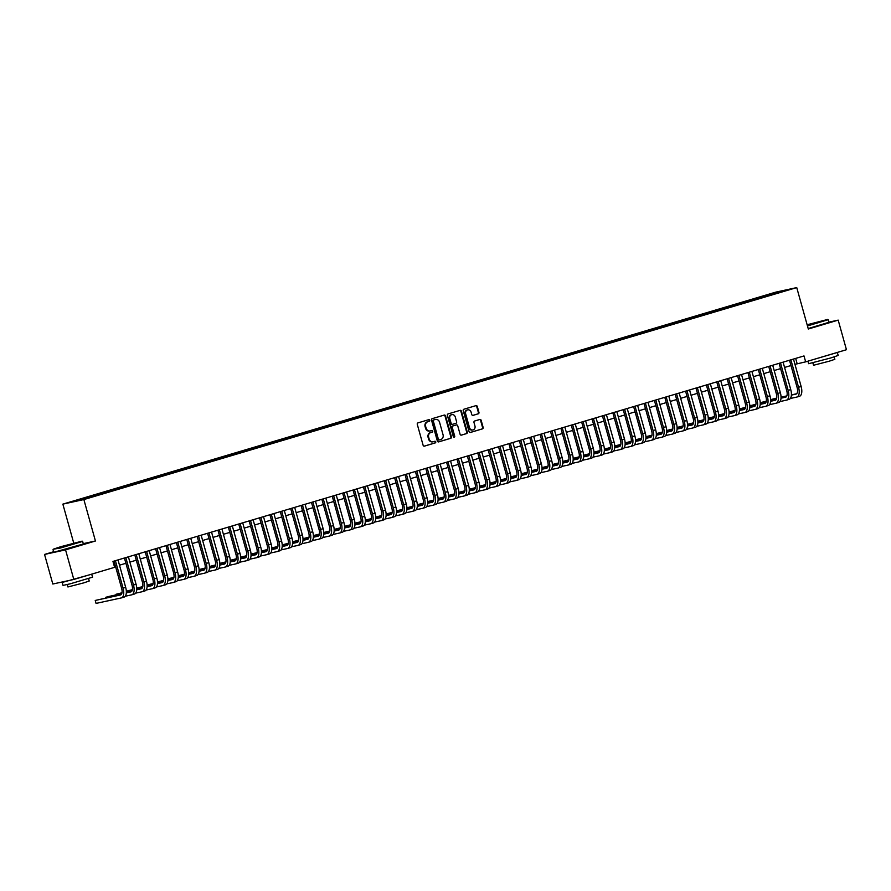 <?xml version="1.0" encoding="UTF-8"?>
<svg xmlns="http://www.w3.org/2000/svg" width="891" height="891" viewBox="0 0 891 891"><rect width="100%" height="100%" fill="white"/><g stroke="black" fill="none" stroke-linecap="round" stroke-linejoin="round"><path stroke-width="1.34" d="M429.752 420.262A0.846 0.746 77.8 0 0 428.805 419.661L417.968 422.891A1.203 1.058 77.8 0 0 417.278 424.35L423.114 445.266A1.203 1.058 77.8 0 0 424.461 446.124L435.298 442.894A0.846 0.746 77.8 0 0 434.841 441.268L433.438 441.691A3.865 3.408 77.8 0 1 429.139 438.94L428.649 437.203A3.865 3.408 77.8 0 1 430.876 432.514L432.28 432.09A0.846 0.746 77.8 0 0 431.823 430.464L430.42 430.888A3.865 3.408 77.8 0 1 426.121 428.137L425.631 426.399A3.865 3.408 77.8 0 1 427.858 421.71L429.262 421.287A0.846 0.746 77.8 0 0 429.752 420.262M429.852 431.01A3.865 3.408 77.8 0 1 425.553 428.259L425.063 426.522A3.865 3.408 77.8 0 1 427.29 421.833L428.694 421.41A0.846 0.746 77.8 0 0 428.482 419.761M424.172 446.157L434.73 443.016A0.846 0.746 77.8 0 0 434.518 441.368M432.87 441.813A3.865 3.408 77.8 0 1 428.571 439.063L428.081 437.325A3.865 3.408 77.8 0 1 430.308 432.636L431.712 432.213A0.846 0.746 77.8 0 0 431.5 430.565M768.844 294.308L774.457 292.861L768.844 294.308M478.244 413.836A1.203 1.058 77.8 0 0 478.946 412.366L477.309 406.496A1.203 1.058 77.8 0 0 475.961 405.639L463.921 409.225A1.203 1.058 77.8 0 0 463.231 410.684L469.067 431.6A1.203 1.058 77.8 0 0 470.415 432.458L482.443 428.872A1.203 1.058 77.8 0 0 483.145 427.413L481.162 420.329A1.203 1.058 77.8 0 0 479.826 419.472L474.669 420.998A1.203 1.058 77.8 0 0 473.979 422.468L474.959 425.976A3.23 2.84 77.8 0 1 469.501 427.602L465.659 413.836A3.23 2.84 77.8 0 1 471.116 412.21L471.751 414.504A1.203 1.058 77.8 0 0 473.099 415.362L477.676 413.959A1.203 1.058 77.8 0 0 478.378 412.488L476.741 406.63A1.203 1.058 77.8 0 0 475.671 405.728M808.315 329.013L838.186 320.125L846.45 349.718L805.664 361.846L804.005 355.932L112.957 561.419L114.605 567.333L73.819 579.462L65.555 549.87L95.437 540.993L83.865 499.561L796.743 287.593L808.315 329.013M445.578 415.93A1.203 1.058 77.8 0 0 444.241 415.072L432.202 418.659A1.203 1.058 77.8 0 0 431.511 420.118L437.347 441.034A1.203 1.058 77.8 0 0 438.684 441.891L450.723 438.305A1.203 1.058 77.8 0 0 451.425 436.846L445.578 415.93L445.01 416.052A1.203 1.058 77.8 0 0 443.952 415.161M448.062 413.936L460.101 410.361A1.203 1.058 77.8 0 1 461.449 411.219L467.285 432.124A1.203 1.058 77.8 0 1 466.583 433.594L461.438 435.12A1.203 1.058 77.8 0 1 460.09 434.262L457.718 425.787A1.203 1.058 77.8 0 0 456.381 424.929L452.962 425.943A1.203 1.058 77.8 0 0 452.26 427.413L454.733 436.234A0.846 0.746 77.8 0 1 453.307 436.668L447.371 415.406A1.203 1.058 77.8 0 1 448.062 413.936M75.022 500.909L69.598 502.312L75.022 500.909M83.865 499.561L62.86 504.128L775.738 292.148L796.743 287.593M762.707 297.527L762.362 296.302L80.658 499.016L84.634 498.147L85.102 498.704M762.362 296.302L786.397 290.165L778.946 292.705L97.242 495.407L81.838 499.673L73.207 501.544L84.634 498.147M53.616 551.741L44.55 554.436L65.555 549.87M44.55 554.436L52.814 584.017L73.819 579.462M838.186 320.125L828.931 322.141M73.73 543.065L62.86 504.128M794.961 364.341L805.664 361.846M114.427 566.698L115.507 566.386M119.494 565.195L125.898 563.29M129.886 562.11L136.29 560.205M140.277 559.013L146.681 557.109M150.668 555.928L157.072 554.024M161.059 552.832L167.463 550.928M171.451 549.747L177.855 547.842M181.842 546.651L188.246 544.746M192.233 543.566L198.637 541.661M202.625 540.481L209.029 538.576M213.016 537.384L219.42 535.48M223.407 534.299L229.811 532.395M233.798 531.203L240.202 529.299M244.19 528.118L250.594 526.213M254.581 525.022L260.985 523.117M264.972 521.937L271.376 520.032M275.364 518.84L281.768 516.947M285.755 515.755L292.159 513.851M296.157 512.67L302.561 510.766M306.549 509.574L312.953 507.67M316.94 506.489L323.344 504.584M327.331 503.393L333.735 501.488M337.722 500.308L344.126 498.403M348.114 497.211L354.518 495.307M358.505 494.126L364.909 492.222M368.896 491.03L375.3 489.137M379.288 487.945L385.692 486.041M389.679 484.86L396.083 482.955M400.07 481.764L406.474 479.859M410.461 478.679L416.865 476.774M420.853 475.582L427.257 473.678M431.244 472.497L437.648 470.593M441.635 469.401L448.039 467.497M452.027 466.316L458.431 464.411M462.418 463.22L468.822 461.326M472.809 460.135L479.213 458.23M483.2 457.05L489.605 455.145M493.592 453.953L499.996 452.049M503.994 450.868L510.387 448.964M514.385 447.772L520.79 445.868M524.777 444.687L531.181 442.782M535.168 441.591L541.572 439.686M545.559 438.506L551.963 436.601M555.951 435.409L562.355 433.516M566.342 432.324L572.746 430.42M576.733 429.239L583.137 427.335M587.124 426.143L593.529 424.239M597.516 423.058L603.92 421.153M607.907 419.962L614.311 418.057M618.298 416.877L624.702 414.972M628.69 413.78L635.094 411.876M639.081 410.695L645.485 408.791M649.472 407.61L655.876 405.706M659.863 404.514L666.268 402.609M670.255 401.429L676.659 399.524M680.646 398.333L687.05 396.428M691.037 395.248L697.441 393.343M701.429 392.151L707.833 390.247M711.82 389.066L718.224 387.162M722.222 385.97L728.626 384.066M732.614 382.885L739.018 380.98M743.005 379.8L749.409 377.895M753.396 376.704L759.8 374.799M763.787 373.619L770.192 371.714M774.179 370.522L780.583 368.618M784.57 367.437L790.974 365.533M795.674 358.405L797.144 363.695M767.028 296.246L766.338 295.444M777.776 292.048L777.698 292.76M95.437 540.993L83.264 543.633M438.405 441.925L450.155 438.439A1.203 1.058 77.8 0 0 450.857 436.969L445.01 416.052M433.772 419.951A0.846 0.746 77.8 0 0 433.293 420.975L438.417 439.33A0.846 0.746 77.8 0 0 439.352 439.931L440.833 439.486A3.865 3.408 77.8 0 0 443.061 434.797L439.564 422.256A3.865 3.408 77.8 0 0 435.254 419.505L433.215 420.073A0.846 0.746 77.8 0 0 432.725 421.098L433.293 420.975M439.263 439.954L438.784 440.054A0.846 0.746 77.8 0 0 438.784 440.054A0.846 0.746 77.8 0 1 437.849 439.452L432.725 421.098M435.131 419.538A3.865 3.408 77.8 0 0 434.685 419.628L435.254 419.505M433.215 420.073L434.685 419.628M461.148 435.164L466.015 433.717A1.203 1.058 77.8 0 0 466.717 432.246L460.881 411.341A1.203 1.058 77.8 0 0 459.812 410.439M455.947 425.018A1.203 1.058 77.8 0 0 455.813 425.052L452.394 426.065A1.203 1.058 77.8 0 0 451.704 427.535L454.165 436.356L454.733 436.234M453.898 437.269A0.846 0.746 77.8 0 0 454.165 436.356M455.268 416.988A3.23 2.84 77.8 0 0 449.81 418.614L451.158 423.459A1.203 1.058 77.8 0 0 452.505 424.316L455.925 423.303A1.203 1.058 77.8 0 0 456.615 421.833L455.268 416.988M451.57 414.716A3.23 2.84 77.8 0 0 449.242 418.737L449.81 418.614M452.372 424.35L451.937 424.439A1.203 1.058 77.8 0 1 450.59 423.581L449.242 418.737M472.809 415.406L477.676 413.959M467.419 409.949A3.23 2.84 77.8 0 0 465.091 413.959L465.659 413.836M472.62 429.985A3.23 2.84 77.8 0 1 468.933 427.725L465.091 413.959M470.125 432.491L481.875 429.005A1.203 1.058 77.8 0 0 482.577 427.535L480.594 420.452A1.203 1.058 77.8 0 0 479.536 419.55M121.143 594.62L95.237 600.456L96.061 603.407L121.299 597.928A9.222 4.344 -106.6 0 0 121.454 597.894A9.222 4.344 -106.6 0 0 123.081 588.127L115.418 560.684M121.599 597.839L123.894 597.159A9.222 4.344 -106.6 0 0 124.049 597.126A9.222 4.344 -106.6 0 0 125.676 587.358L118.013 559.904M114.026 561.096L121.666 588.439A6.148 2.896 73.4 0 1 120.575 594.943A6.148 2.896 73.4 0 1 120.474 594.976L95.237 600.456M60.811 546.684L53.293 549.19L60.22 547.687L82.172 541.127L60.811 546.684M53.037 549.669L53.761 552.264L83.364 544L82.64 541.405L60.343 548.054L53.293 549.19M64.275 545.927L74.955 543.165L64.275 545.927M71.971 544.189L63.606 546.528M91.65 574.16L92.619 577.145L70.322 583.794L63.016 585.409L62.192 582.447L64.92 581.389M91.795 574.183L62.192 582.447M88.565 578.615L89.234 581.021L83.687 582.892L67.916 586.969L67.248 584.574M84.868 576.176L74.142 579.362M73.597 579.506L68.93 580.52M807.357 325.583L827.784 319.423L807.123 324.758M808.182 328.556L828.975 322.297L828.251 319.691L807.458 325.95M807.201 325.048L820.566 321.462L807.279 325.293M817.582 322.486L809.217 324.814M837.262 352.446L838.231 355.431L830.523 358.026L808.627 363.695L807.925 361.178M837.406 352.468L812.971 359.674M834.176 356.912L834.845 359.307L829.298 361.178L813.528 365.265L812.859 362.86M830.479 354.462L819.753 357.659M125.263 596.235L131.69 594.843A9.222 4.344 -106.6 0 0 131.846 594.798A9.222 4.344 -106.6 0 0 133.472 585.042L125.809 557.588M131.991 594.754L134.296 594.074A9.222 4.344 -106.6 0 0 134.441 594.03A9.222 4.344 -106.6 0 0 136.067 584.273L128.404 556.819M124.417 558L132.057 585.354A6.148 2.896 73.4 0 1 130.966 591.858A6.148 2.896 73.4 0 1 130.866 591.88L126.31 592.871M131.534 591.524L126.333 592.66M121.766 593.651L108.234 596.591L105.628 597.36L105.795 597.95M121.666 593.885L105.628 597.36M135.655 593.15L142.081 591.747A9.222 4.344 -106.6 0 0 142.237 591.713A9.222 4.344 -106.6 0 0 143.863 581.946L136.2 554.503M142.382 591.669L144.687 590.978A9.222 4.344 -106.6 0 0 144.832 590.945A9.222 4.344 -106.6 0 0 146.458 581.177L138.796 553.734M134.808 554.915L142.449 582.257A6.148 2.896 73.4 0 1 141.357 588.762A6.148 2.896 73.4 0 1 141.257 588.795L136.702 589.786M141.925 588.439L136.724 589.575M132.158 590.555L126.344 591.824M122 592.76L116.019 594.275L116.186 594.865M132.057 590.789L126.344 592.025M121.967 592.983L116.019 594.275M146.046 590.054L152.472 588.661A9.222 4.344 -106.6 0 0 152.628 588.628A9.222 4.344 -106.6 0 0 154.254 578.86L146.592 551.406M152.773 588.572L155.079 587.893A9.222 4.344 -106.6 0 0 155.223 587.848A9.222 4.344 -106.6 0 0 156.849 578.092L149.187 550.638M145.2 551.83L152.84 579.172A6.148 2.896 73.4 0 1 151.748 585.677A6.148 2.896 73.4 0 1 151.648 585.699L147.093 586.69M152.316 585.354L147.115 586.478M142.549 587.47L136.735 588.728M132.391 589.675L126.411 591.178L126.578 591.769M142.449 587.704L136.735 588.94M132.358 589.898L126.411 591.178M156.437 586.969L162.864 585.576A9.222 4.344 -106.6 0 0 163.02 585.532A9.222 4.344 -106.6 0 0 164.646 575.775L156.983 548.321M163.164 585.487L165.47 584.797A9.222 4.344 -106.6 0 0 165.615 584.763A9.222 4.344 -106.6 0 0 167.241 574.996L159.578 547.553M155.591 548.733L163.231 576.076A6.148 2.896 73.4 0 1 162.14 582.591A6.148 2.896 73.4 0 1 162.039 582.614L157.484 583.605M162.708 582.257L157.507 583.393M152.94 584.385L147.126 585.643M142.794 586.59L136.802 588.093L136.969 588.684M152.84 584.607L147.126 585.855M142.749 586.801L136.802 588.093M166.829 583.883L173.255 582.48A9.222 4.344 -106.6 0 0 173.411 582.447A9.222 4.344 -106.6 0 0 175.037 572.679L167.374 545.236M173.556 582.391L175.861 581.712A9.222 4.344 -106.6 0 0 176.006 581.667A9.222 4.344 -106.6 0 0 177.643 571.911L169.969 544.457M165.982 545.648L173.622 572.991A6.148 2.896 73.4 0 1 172.531 579.495A6.148 2.896 73.4 0 1 172.431 579.518L167.876 580.509M173.099 579.172L167.898 580.297M163.331 581.288L157.518 582.547M153.185 583.494L147.193 584.997L147.36 585.587M163.231 581.522L157.518 582.759M153.141 583.716L147.193 584.997M177.22 580.787L183.657 579.395A9.222 4.344 -106.6 0 0 183.802 579.35A9.222 4.344 -106.6 0 0 185.428 569.594L177.766 542.14M183.947 579.306L186.252 578.615A9.222 4.344 -106.6 0 0 186.397 578.582A9.222 4.344 -106.6 0 0 188.034 568.814L180.361 541.372M176.373 542.552L184.014 569.895A6.148 2.896 73.4 0 1 182.922 576.41A6.148 2.896 73.4 0 1 182.822 576.432L178.278 577.424M183.501 576.076L178.289 577.212M173.723 578.203L167.909 579.462M163.576 580.409L157.596 581.912L157.752 582.502M173.634 578.426L167.909 579.673M163.532 580.62L157.596 581.912M187.611 577.702L194.049 576.299A9.222 4.344 -106.6 0 0 194.193 576.265A9.222 4.344 -106.6 0 0 195.82 566.498L188.157 539.055M194.338 576.21L196.644 575.53A9.222 4.344 -106.6 0 0 196.788 575.486A9.222 4.344 -106.6 0 0 198.426 565.729L190.752 538.275M186.765 539.467L194.405 566.81A6.148 2.896 73.4 0 1 193.314 573.314A6.148 2.896 73.4 0 1 193.213 573.347L188.669 574.327M193.893 572.991L188.68 574.116M184.114 575.107L178.3 576.377M173.968 577.312L167.987 578.827L168.143 579.406M184.025 575.341L178.311 576.577M173.923 577.535L167.987 578.827M198.002 574.606L204.44 573.214A9.222 4.344 -106.6 0 0 204.585 573.169A9.222 4.344 -106.6 0 0 206.211 563.413L198.548 535.959M204.73 573.125L207.035 572.434A9.222 4.344 -106.6 0 0 207.18 572.401A9.222 4.344 -106.6 0 0 208.817 562.633L201.154 535.19M197.156 536.371L204.796 563.713A6.148 2.896 73.4 0 1 203.705 570.229A6.148 2.896 73.4 0 1 203.605 570.251L199.061 571.242M204.284 569.895L199.072 571.031M194.505 572.022L188.703 573.281M184.359 574.227L178.378 575.731L178.534 576.321M194.416 572.245L188.703 573.492M184.314 574.439L178.378 575.731M208.394 571.521L214.831 570.117A9.222 4.344 -106.6 0 0 214.976 570.084A9.222 4.344 -106.6 0 0 216.602 560.316L208.94 532.874M215.121 570.028L217.426 569.349A9.222 4.344 -106.6 0 0 217.571 569.316A9.222 4.344 -106.6 0 0 219.208 559.548L211.546 532.094M207.558 533.286L215.188 560.628A6.148 2.896 73.4 0 1 214.096 567.133A6.148 2.896 73.4 0 1 213.996 567.166L209.452 568.146M214.675 566.81L209.463 567.935M204.897 568.926L199.094 570.195M194.75 571.131L188.769 572.646L188.925 573.236M204.807 569.16L199.094 570.396M194.706 571.354L188.769 572.646M218.785 568.425L225.223 567.032A9.222 4.344 -106.6 0 0 225.367 566.988A9.222 4.344 -106.6 0 0 226.993 557.231L219.331 529.777M225.512 566.943L227.818 566.264A9.222 4.344 -106.6 0 0 227.962 566.219A9.222 4.344 -106.6 0 0 229.6 556.463L221.937 529.009M217.95 530.19L225.579 557.543A6.148 2.896 73.4 0 1 224.487 564.048A6.148 2.896 73.4 0 1 224.398 564.07L219.843 565.061M225.067 563.713L219.854 564.849M215.299 565.841L209.485 567.099M205.142 568.046L199.161 569.549L199.328 570.14M215.199 566.075L209.485 567.311M205.097 568.258L199.161 569.549M229.176 565.34L235.614 563.936A9.222 4.344 -106.6 0 0 235.759 563.903A9.222 4.344 -106.6 0 0 237.396 554.135L229.722 526.692M235.903 563.858L238.209 563.168A9.222 4.344 -106.6 0 0 238.354 563.134A9.222 4.344 -106.6 0 0 239.991 553.367L232.328 525.924M228.341 527.104L235.97 554.447A6.148 2.896 73.4 0 1 234.89 560.951A6.148 2.896 73.4 0 1 234.79 560.985L230.234 561.976M235.458 560.628L230.246 561.764M225.69 562.744L219.877 564.014M215.533 564.95L209.552 566.464L209.719 567.055M225.59 562.978L219.877 564.215M215.488 565.172L209.552 566.464M239.568 562.243L246.005 560.851A9.222 4.344 -106.6 0 0 246.15 560.818A9.222 4.344 -106.6 0 0 247.787 551.05L240.113 523.596M246.295 560.762L248.6 560.083A9.222 4.344 -106.6 0 0 248.756 560.038A9.222 4.344 -106.6 0 0 250.382 550.282L242.72 522.828M238.732 524.019L246.361 551.362A6.148 2.896 73.4 0 1 245.281 557.866A6.148 2.896 73.4 0 1 245.181 557.889L240.626 558.88M245.849 557.543L240.637 558.668M236.082 559.659L230.268 560.918M225.924 561.865L219.943 563.368L220.11 563.958M235.981 559.893L230.268 561.13M225.88 562.087L219.943 563.368M249.959 559.158L256.396 557.766A9.222 4.344 -106.6 0 0 256.541 557.721A9.222 4.344 -106.6 0 0 258.178 547.965L250.516 520.511M256.686 557.677L258.991 556.986A9.222 4.344 -106.6 0 0 259.147 556.953A9.222 4.344 -106.6 0 0 260.773 547.185L253.111 519.743M249.124 520.923L256.753 548.266A6.148 2.896 73.4 0 1 255.672 554.781A6.148 2.896 73.4 0 1 255.572 554.803L251.017 555.795M256.24 554.447L251.028 555.583M246.473 556.574L240.659 557.833M236.315 558.78L230.335 560.283L230.502 560.873M246.373 556.797L240.659 558.044M236.271 558.991L230.335 560.283M260.35 556.073L266.788 554.67A9.222 4.344 -106.6 0 0 266.932 554.636A9.222 4.344 -106.6 0 0 268.57 544.869L260.907 517.426M267.077 554.581L269.383 553.901A9.222 4.344 -106.6 0 0 269.539 553.857A9.222 4.344 -106.6 0 0 271.165 544.1L263.502 516.646M259.515 517.838L267.144 545.181A6.148 2.896 73.4 0 1 266.064 551.685A6.148 2.896 73.4 0 1 265.964 551.707L261.408 552.698M266.632 551.362L261.419 552.487M256.864 553.478L251.05 554.737M246.707 555.683L240.726 557.187L240.893 557.777M256.764 553.712L251.05 554.948M246.662 555.906L240.726 557.187M270.741 552.977L277.179 551.585A9.222 4.344 -106.6 0 0 277.324 551.54A9.222 4.344 -106.6 0 0 278.961 541.784L271.298 514.33M277.48 551.496L279.774 550.805A9.222 4.344 -106.6 0 0 279.93 550.772A9.222 4.344 -106.6 0 0 281.556 541.004L273.893 513.561M269.906 514.742L277.535 542.084A6.148 2.896 73.4 0 1 276.455 548.6A6.148 2.896 73.4 0 1 276.355 548.622L271.8 549.613M277.023 548.266L271.811 549.402M267.255 550.393L261.442 551.652M257.098 552.598L251.117 554.102L251.284 554.692M267.155 550.616L261.442 551.863M257.054 552.81L251.117 554.102M281.133 549.892L287.57 548.488A9.222 4.344 -106.6 0 0 287.715 548.455A9.222 4.344 -106.6 0 0 289.352 538.687L281.69 511.245M287.871 548.399L290.165 547.72A9.222 4.344 -106.6 0 0 290.321 547.675A9.222 4.344 -106.6 0 0 291.947 537.919L284.285 510.465M280.297 511.657L287.927 538.999A6.148 2.896 73.4 0 1 286.846 545.504A6.148 2.896 73.4 0 1 286.746 545.537L282.191 546.517M287.414 545.181L282.202 546.306M277.647 547.297L271.833 548.566M267.489 549.502L261.509 551.017L261.676 551.596M277.546 547.531L271.833 548.767M267.445 549.725L261.509 551.017M291.524 546.796L297.962 545.403A9.222 4.344 -106.6 0 0 298.106 545.359A9.222 4.344 -106.6 0 0 299.744 535.602L292.081 508.148M298.262 545.314L300.557 544.624A9.222 4.344 -106.6 0 0 300.712 544.59A9.222 4.344 -106.6 0 0 302.339 534.823L294.676 507.38M290.689 508.561L298.318 535.903A6.148 2.896 73.4 0 1 297.238 542.419A6.148 2.896 73.4 0 1 297.137 542.441L292.582 543.432M297.806 542.084L292.593 543.22M288.038 544.212L282.224 545.47M277.881 546.417L271.9 547.92L272.067 548.511M287.938 544.434L282.224 545.682M277.836 546.629L271.9 547.92M301.926 543.71L308.353 542.307A9.222 4.344 -106.6 0 0 308.509 542.274A9.222 4.344 -106.6 0 0 310.135 532.506L302.472 505.063M308.654 542.218L310.948 541.539A9.222 4.344 -106.6 0 0 311.104 541.505A9.222 4.344 -106.6 0 0 312.73 531.738L305.067 504.284M301.08 505.475L308.709 532.818A6.148 2.896 73.4 0 1 307.629 539.322A6.148 2.896 73.4 0 1 307.529 539.356L302.973 540.336M308.197 538.999L302.985 540.124M298.429 541.115L292.616 542.385M288.272 543.321L282.291 544.835L282.458 545.426M298.329 541.349L292.616 542.586M288.227 543.543L282.291 544.835M312.318 540.614L318.744 539.222A9.222 4.344 -106.6 0 0 318.9 539.178A9.222 4.344 -106.6 0 0 320.526 529.421L312.864 501.967M319.045 539.133L321.339 538.454A9.222 4.344 -106.6 0 0 321.495 538.409A9.222 4.344 -106.6 0 0 323.121 528.653L315.459 501.199M311.471 502.379L319.112 529.733A6.148 2.896 73.4 0 1 318.02 536.237A6.148 2.896 73.4 0 1 317.92 536.259L313.365 537.251M318.588 535.903L313.376 537.039M308.821 538.03L303.007 539.289M298.663 540.236L292.682 541.739L292.849 542.329M308.72 538.264L303.007 539.5M298.619 540.447L292.682 541.739M322.709 537.529L329.135 536.126A9.222 4.344 -106.6 0 0 329.291 536.092A9.222 4.344 -106.6 0 0 330.917 526.325L323.255 498.882M329.436 536.048L331.73 535.357A9.222 4.344 -106.6 0 0 331.886 535.324A9.222 4.344 -106.6 0 0 333.512 525.556L325.85 498.114M321.863 499.294L329.503 526.637A6.148 2.896 73.4 0 1 328.411 533.152A6.148 2.896 73.4 0 1 328.311 533.174L323.756 534.166M328.979 532.818L323.767 533.954M319.212 534.934L313.398 536.204M309.054 537.139L303.074 538.654L303.241 539.244M319.112 535.168L313.398 536.404M309.021 537.362L303.074 538.654M333.1 534.433L339.527 533.041A9.222 4.344 -106.6 0 0 339.683 533.007A9.222 4.344 -106.6 0 0 341.309 523.24L333.646 495.786M339.827 532.952L342.133 532.272A9.222 4.344 -106.6 0 0 342.278 532.228A9.222 4.344 -106.6 0 0 343.904 522.471L336.241 495.017M332.254 496.209L339.894 523.552A6.148 2.896 73.4 0 1 338.803 530.056A6.148 2.896 73.4 0 1 338.703 530.078L334.147 531.069M339.371 529.733L334.17 530.858M329.603 531.849L323.789 533.108M319.446 534.054L313.465 535.558L313.632 536.148M329.503 532.083L323.789 533.319M319.412 534.277L313.465 535.558M343.492 531.348L349.918 529.956A9.222 4.344 -106.6 0 0 350.074 529.911A9.222 4.344 -106.6 0 0 351.7 520.155L344.037 492.701M350.219 529.867L352.524 529.176A9.222 4.344 -106.6 0 0 352.669 529.143A9.222 4.344 -106.6 0 0 354.295 519.375L346.632 491.932M342.645 493.113L350.286 520.455A6.148 2.896 73.4 0 1 349.194 526.971A6.148 2.896 73.4 0 1 349.094 526.993L344.539 527.984M349.762 526.637L344.561 527.773M339.994 528.764L334.181 530.022M329.837 530.969L323.856 532.473L324.023 533.063M339.894 528.987L334.181 530.234M329.804 531.181L323.856 532.473M353.883 528.263L360.309 526.859A9.222 4.344 -106.6 0 0 360.465 526.826A9.222 4.344 -106.6 0 0 362.091 517.058L354.429 489.616M360.61 526.77L362.915 526.091A9.222 4.344 -106.6 0 0 363.06 526.046A9.222 4.344 -106.6 0 0 364.686 516.29L357.024 488.836M353.036 490.028L360.677 517.37A6.148 2.896 73.4 0 1 359.585 523.875A6.148 2.896 73.4 0 1 359.485 523.897L354.93 524.888M360.153 523.552L354.952 524.676M350.386 525.668L344.572 526.926M340.228 527.873L334.248 529.377L334.415 529.967M350.286 525.902L344.572 527.138M340.195 528.096L334.248 529.377M364.274 525.167L370.701 523.774A9.222 4.344 -106.6 0 0 370.856 523.73A9.222 4.344 -106.6 0 0 372.483 513.973L364.82 486.519M371.001 523.685L373.307 522.995A9.222 4.344 -106.6 0 0 373.452 522.961A9.222 4.344 -106.6 0 0 375.078 513.194L367.415 485.751M363.428 486.931L371.068 514.274A6.148 2.896 73.4 0 1 369.977 520.79A6.148 2.896 73.4 0 1 369.876 520.812L365.321 521.803M370.545 520.455L365.343 521.591M360.777 522.583L354.963 523.841M350.631 524.788L344.639 526.291L344.806 526.882M360.677 522.805L354.963 524.053M350.586 524.999L344.639 526.291M374.666 522.081L381.092 520.678A9.222 4.344 -106.6 0 0 381.248 520.645A9.222 4.344 -106.6 0 0 382.874 510.877L375.211 483.434M381.393 520.589L383.698 519.91A9.222 4.344 -106.6 0 0 383.843 519.865A9.222 4.344 -106.6 0 0 385.469 510.109L377.806 482.655M373.819 483.846L381.459 511.189A6.148 2.896 73.4 0 1 380.368 517.693A6.148 2.896 73.4 0 1 380.268 517.727L375.712 518.707M380.936 517.37L375.735 518.495M371.168 519.486L365.355 520.756M361.022 521.692L355.03 523.206L355.197 523.785M371.068 519.72L365.355 520.957M360.978 521.914L355.03 523.206M385.057 518.985L391.483 517.593A9.222 4.344 -106.6 0 0 391.639 517.548A9.222 4.344 -106.6 0 0 393.265 507.792L385.603 480.338M391.784 517.504L394.089 516.813A9.222 4.344 -106.6 0 0 394.234 516.78A9.222 4.344 -106.6 0 0 395.871 507.012L388.198 479.57M384.21 480.75L391.851 508.093A6.148 2.896 73.4 0 1 390.759 514.608A6.148 2.896 73.4 0 1 390.659 514.63L386.115 515.622M391.338 514.274L386.126 515.41M381.56 516.401L375.746 517.66M371.413 518.607L365.433 520.11L365.588 520.7M381.471 516.624L375.746 517.871M371.369 518.818L365.433 520.11M395.448 515.9L401.886 514.497A9.222 4.344 -106.6 0 0 402.03 514.463A9.222 4.344 -106.6 0 0 403.656 504.696L395.994 477.253M402.175 514.408L404.481 513.728A9.222 4.344 -106.6 0 0 404.625 513.695A9.222 4.344 -106.6 0 0 406.263 503.927L398.589 476.473M394.602 477.665L402.242 505.008A6.148 2.896 73.4 0 1 401.15 511.512A6.148 2.896 73.4 0 1 401.05 511.545L396.506 512.525M401.73 511.189L396.517 512.314M391.951 513.305L386.137 514.575M381.805 515.51L375.824 517.025L375.98 517.615M391.862 513.539L386.148 514.775M381.76 515.733L375.824 517.025M405.839 512.804L412.277 511.412A9.222 4.344 -106.6 0 0 412.422 511.367A9.222 4.344 -106.6 0 0 414.048 501.611L406.385 474.157M412.566 511.323L414.872 510.643A9.222 4.344 -106.6 0 0 415.017 510.599A9.222 4.344 -106.6 0 0 416.654 500.842L408.991 473.388M404.993 474.569L412.633 501.923A6.148 2.896 73.4 0 1 411.542 508.427A6.148 2.896 73.4 0 1 411.442 508.449L406.897 509.44M412.121 508.093L406.909 509.229M402.342 510.22L396.54 511.479M392.196 512.425L386.215 513.929L386.371 514.519M402.253 510.454L396.54 511.69M392.151 512.637L386.215 513.929M416.231 509.719L422.668 508.315A9.222 4.344 -106.6 0 0 422.813 508.282A9.222 4.344 -106.6 0 0 424.439 498.515L416.776 471.072M422.958 508.238L425.263 507.547A9.222 4.344 -106.6 0 0 425.408 507.514A9.222 4.344 -106.6 0 0 427.045 497.746L419.383 470.303M415.395 471.484L423.025 498.826A6.148 2.896 73.4 0 1 421.933 505.342A6.148 2.896 73.4 0 1 421.833 505.364L417.289 506.355M422.512 505.008L417.3 506.144M412.733 507.124L406.931 508.393M402.587 509.329L396.606 510.844L396.762 511.434M412.644 507.358L406.931 508.605M402.543 509.552L396.606 510.844M426.622 506.623L433.059 505.23A9.222 4.344 -106.6 0 0 433.204 505.197A9.222 4.344 -106.6 0 0 434.83 495.429L427.168 467.987M433.349 505.141L435.654 504.462A9.222 4.344 -106.6 0 0 435.799 504.417A9.222 4.344 -106.6 0 0 437.436 494.661L429.774 467.207M425.787 468.399L433.416 495.741A6.148 2.896 73.4 0 1 432.324 502.246A6.148 2.896 73.4 0 1 432.235 502.268L427.68 503.259M432.903 501.923L427.691 503.047M423.125 504.039L417.322 505.297M412.978 506.244L406.998 507.747L407.165 508.338M423.036 504.273L417.322 505.509M412.934 506.467L406.998 507.747M437.013 503.538L443.451 502.145A9.222 4.344 -106.6 0 0 443.595 502.101A9.222 4.344 -106.6 0 0 445.233 492.344L437.559 464.89M443.74 502.056L446.046 501.366A9.222 4.344 -106.6 0 0 446.191 501.332A9.222 4.344 -106.6 0 0 447.828 491.565L440.165 464.122M436.178 465.302L443.807 492.645A6.148 2.896 73.4 0 1 442.727 499.16A6.148 2.896 73.4 0 1 442.627 499.183L438.071 500.174M443.295 498.826L438.082 499.962M433.527 500.954L427.713 502.212M423.37 503.159L417.389 504.662L417.556 505.253M433.427 501.176L427.713 502.424M423.325 503.37L417.389 504.662M447.405 500.452L453.842 499.049A9.222 4.344 -106.6 0 0 453.987 499.016A9.222 4.344 -106.6 0 0 455.624 489.248L447.95 461.805M454.132 498.96L456.437 498.281A9.222 4.344 -106.6 0 0 456.582 498.236A9.222 4.344 -106.6 0 0 458.219 488.48L450.556 461.026M446.569 462.217L454.198 489.56A6.148 2.896 73.4 0 1 453.118 496.064A6.148 2.896 73.4 0 1 453.018 496.087L448.463 497.078M453.686 495.741L448.474 496.866M443.918 497.857L438.105 499.116M433.761 500.063L427.78 501.566L427.947 502.156M443.818 498.091L438.105 499.328M433.717 500.285L427.78 501.566M457.796 497.356L464.233 495.964A9.222 4.344 -106.6 0 0 464.378 495.919A9.222 4.344 -106.6 0 0 466.015 486.163L458.353 458.709M464.523 495.875L466.828 495.184A9.222 4.344 -106.6 0 0 466.984 495.151A9.222 4.344 -106.6 0 0 468.61 485.383L460.948 457.941M456.96 459.121L464.59 486.464A6.148 2.896 73.4 0 1 463.509 492.979A6.148 2.896 73.4 0 1 463.409 493.001L458.854 493.993M464.077 492.645L458.865 493.781M454.31 494.772L448.496 496.031M444.152 496.978L438.172 498.481L438.339 499.071M454.21 494.995L448.496 496.242M444.108 497.189L438.172 498.481M468.187 494.271L474.625 492.868A9.222 4.344 -106.6 0 0 474.769 492.834A9.222 4.344 -106.6 0 0 476.407 483.067L468.744 455.624M474.914 492.779L477.22 492.099A9.222 4.344 -106.6 0 0 477.376 492.055A9.222 4.344 -106.6 0 0 479.002 482.298L471.339 454.844M467.352 456.036L474.981 483.379A6.148 2.896 73.4 0 1 473.901 489.883A6.148 2.896 73.4 0 1 473.8 489.916L469.245 490.896M474.469 489.56L469.256 490.685M464.701 491.676L458.887 492.946M454.544 493.881L448.563 495.396L448.73 495.975M464.601 491.91L458.887 493.146M454.499 494.104L448.563 495.396M478.578 491.175L485.016 489.783A9.222 4.344 -106.6 0 0 485.161 489.738A9.222 4.344 -106.6 0 0 486.798 479.982L479.135 452.528M485.317 489.694L487.611 489.003A9.222 4.344 -106.6 0 0 487.767 488.97A9.222 4.344 -106.6 0 0 489.393 479.202L481.73 451.759M477.743 452.94L485.372 480.282A6.148 2.896 73.4 0 1 484.292 486.798A6.148 2.896 73.4 0 1 484.192 486.82L479.636 487.811M484.86 486.464L479.648 487.6M475.092 488.591L469.279 489.85M464.935 490.796L458.954 492.3L459.121 492.89M474.992 488.814L469.279 490.061M464.89 491.008L458.954 492.3M488.97 488.09L495.407 486.686A9.222 4.344 -106.6 0 0 495.552 486.653A9.222 4.344 -106.6 0 0 497.189 476.885L489.527 449.443M495.708 486.597L498.002 485.918A9.222 4.344 -106.6 0 0 498.158 485.885A9.222 4.344 -106.6 0 0 499.784 476.117L492.122 448.663M488.134 449.855L495.764 477.197A6.148 2.896 73.4 0 1 494.683 483.702A6.148 2.896 73.4 0 1 494.583 483.735L490.028 484.715M495.251 483.379L490.039 484.504M485.484 485.495L479.67 486.764M475.326 487.7L469.345 489.215L469.512 489.805M485.383 485.729L479.67 486.965M475.282 487.923L469.345 489.215M499.361 484.994L505.798 483.601A9.222 4.344 -106.6 0 0 505.943 483.557A9.222 4.344 -106.6 0 0 507.58 473.8L499.918 446.346M506.099 483.512L508.393 482.833A9.222 4.344 -106.6 0 0 508.549 482.788A9.222 4.344 -106.6 0 0 510.175 473.032L502.513 445.578M498.526 446.77L506.155 474.112A6.148 2.896 73.4 0 1 505.074 480.617A6.148 2.896 73.4 0 1 504.974 480.639L500.419 481.63M505.642 480.282L500.43 481.418M495.875 482.41L490.061 483.668M485.718 484.615L479.737 486.118L479.904 486.709M495.775 482.644L490.061 483.88M485.673 484.827L479.737 486.118M509.763 481.908L516.19 480.505A9.222 4.344 -106.6 0 0 516.346 480.472A9.222 4.344 -106.6 0 0 517.972 470.704L510.309 443.261M516.49 480.427L518.785 479.737A9.222 4.344 -106.6 0 0 518.941 479.703A9.222 4.344 -106.6 0 0 520.567 469.936L512.904 442.493M508.917 443.673L516.546 471.016A6.148 2.896 73.4 0 1 515.466 477.531A6.148 2.896 73.4 0 1 515.366 477.554L510.81 478.545M516.034 477.197L510.821 478.333M506.266 479.313L500.452 480.583M496.109 481.519L490.128 483.033L490.295 483.624M506.166 479.547L500.452 480.795M496.064 481.741L490.128 483.033M520.155 478.812L526.581 477.42A9.222 4.344 -106.6 0 0 526.737 477.387A9.222 4.344 -106.6 0 0 528.363 467.619L520.7 440.176M526.882 477.331L529.176 476.652A9.222 4.344 -106.6 0 0 529.332 476.607A9.222 4.344 -106.6 0 0 530.958 466.851L523.295 439.397M519.308 440.588L526.937 467.931A6.148 2.896 73.4 0 1 525.857 474.435A6.148 2.896 73.4 0 1 525.757 474.457L521.202 475.449M526.425 474.112L521.213 475.237M516.657 476.228L510.844 477.487M506.5 478.434L500.519 479.937L500.686 480.527M516.557 476.462L510.844 477.699M506.456 478.656L500.519 479.937M530.546 475.727L536.972 474.335A9.222 4.344 -106.6 0 0 537.128 474.29A9.222 4.344 -106.6 0 0 538.754 464.534L531.092 437.08M537.273 474.246L539.567 473.555A9.222 4.344 -106.6 0 0 539.723 473.522A9.222 4.344 -106.6 0 0 541.349 463.754L533.687 436.312M529.7 437.492L537.34 464.835A6.148 2.896 73.4 0 1 536.248 471.35A6.148 2.896 73.4 0 1 536.148 471.372L531.593 472.364M536.816 471.016L531.604 472.152M527.049 473.143L521.235 474.402M516.891 475.349L510.911 476.852L511.078 477.442M526.949 473.366L521.235 474.613M516.858 475.56L510.911 476.852M540.937 472.642L547.364 471.239A9.222 4.344 -106.6 0 0 547.519 471.205A9.222 4.344 -106.6 0 0 549.146 461.438L541.483 433.995M547.664 471.15L549.97 470.47A9.222 4.344 -106.6 0 0 550.115 470.426A9.222 4.344 -106.6 0 0 551.741 460.669L544.078 433.215M540.091 434.407L547.731 461.75A6.148 2.896 73.4 0 1 546.64 468.254A6.148 2.896 73.4 0 1 546.539 468.276L541.984 469.267M547.208 467.931L542.006 469.056M537.44 470.047L531.626 471.306M527.283 472.252L521.302 473.756L521.469 474.346M537.34 470.281L531.626 471.517M527.249 472.475L521.302 473.756M551.329 469.546L557.755 468.154A9.222 4.344 -106.6 0 0 557.911 468.109A9.222 4.344 -106.6 0 0 559.537 458.353L551.874 430.899M558.056 468.065L560.361 467.374A9.222 4.344 -106.6 0 0 560.506 467.341A9.222 4.344 -106.6 0 0 562.132 457.573L554.469 430.13M550.482 431.311L558.122 458.653A6.148 2.896 73.4 0 1 557.031 465.169A6.148 2.896 73.4 0 1 556.931 465.191L552.375 466.182M557.599 464.835L552.398 465.971M547.831 466.962L542.018 468.22M537.674 469.167L531.693 470.671L531.86 471.261M547.731 467.185L542.018 468.432M537.641 469.379L531.693 470.671M561.72 466.461L568.146 465.057A9.222 4.344 -106.6 0 0 568.302 465.024A9.222 4.344 -106.6 0 0 569.928 455.256L562.266 427.814M568.447 464.968L570.752 464.289A9.222 4.344 -106.6 0 0 570.897 464.244A9.222 4.344 -106.6 0 0 572.523 454.488L564.861 427.034M560.873 428.226L568.514 455.568A6.148 2.896 73.4 0 1 567.422 462.073A6.148 2.896 73.4 0 1 567.322 462.106L562.767 463.086M567.99 461.75L562.789 462.875M558.223 463.866L552.409 465.135M548.065 466.071L542.084 467.586L542.251 468.165M558.122 464.1L552.409 465.336M548.032 466.294L542.084 467.586M572.111 463.365L578.537 461.972A9.222 4.344 -106.6 0 0 578.693 461.928A9.222 4.344 -106.6 0 0 580.319 452.171L572.657 424.717M578.838 461.883L581.144 461.193A9.222 4.344 -106.6 0 0 581.288 461.159A9.222 4.344 -106.6 0 0 582.914 451.392L575.252 423.949M571.265 425.13L578.905 452.472A6.148 2.896 73.4 0 1 577.813 458.988A6.148 2.896 73.4 0 1 577.713 459.01L573.158 460.001M578.382 458.653L573.18 459.789M568.614 460.781L562.8 462.039M558.468 462.986L552.476 464.489L552.643 465.08M568.514 461.003L562.8 462.251M558.423 463.197L552.476 464.489M582.502 460.279L588.929 458.876A9.222 4.344 -106.6 0 0 589.085 458.843A9.222 4.344 -106.6 0 0 590.711 449.075L583.048 421.632M589.229 458.787L591.535 458.108A9.222 4.344 -106.6 0 0 591.68 458.074A9.222 4.344 -106.6 0 0 593.306 448.307L585.643 420.853M581.656 422.044L589.296 449.387A6.148 2.896 73.4 0 1 588.205 455.891A6.148 2.896 73.4 0 1 588.105 455.925L583.549 456.905M588.773 455.568L583.572 456.693M579.005 457.684L573.191 458.954M568.859 459.89L562.867 461.404L563.034 461.995M578.905 457.918L573.191 459.155M568.814 460.112L562.867 461.404M592.894 457.183L599.32 455.791A9.222 4.344 -106.6 0 0 599.476 455.746A9.222 4.344 -106.6 0 0 601.102 445.99L593.439 418.536M599.621 455.702L601.926 455.023A9.222 4.344 -106.6 0 0 602.071 454.978A9.222 4.344 -106.6 0 0 603.708 445.222L596.034 417.768M592.047 418.959L599.688 446.302A6.148 2.896 73.4 0 1 598.596 452.806A6.148 2.896 73.4 0 1 598.496 452.828L593.952 453.82M599.175 452.472L593.963 453.608M589.397 454.599L583.583 455.858M579.25 456.805L573.269 458.308L573.425 458.898M589.296 454.833L583.583 456.069M579.206 457.016L573.269 458.308M603.285 454.098L609.722 452.695A9.222 4.344 -106.6 0 0 609.867 452.661A9.222 4.344 -106.6 0 0 611.493 442.894L603.831 415.451M610.012 452.617L612.317 451.926A9.222 4.344 -106.6 0 0 612.462 451.893A9.222 4.344 -106.6 0 0 614.099 442.125L606.426 414.683M602.439 415.863L610.079 443.206A6.148 2.896 73.4 0 1 608.987 449.721A6.148 2.896 73.4 0 1 608.887 449.743L604.343 450.735M609.567 449.387L604.354 450.523M599.788 451.514L593.974 452.773M589.642 453.708L583.661 455.223L583.817 455.813M599.699 451.737L593.985 452.984M589.597 453.931L583.661 455.223M613.676 451.002L620.114 449.61A9.222 4.344 -106.6 0 0 620.259 449.576A9.222 4.344 -106.6 0 0 621.885 439.809L614.222 412.366M620.403 449.521L622.709 448.841A9.222 4.344 -106.6 0 0 622.854 448.797A9.222 4.344 -106.6 0 0 624.491 439.04L616.828 411.586M612.83 412.778L620.47 440.121A6.148 2.896 73.4 0 1 619.379 446.625A6.148 2.896 73.4 0 1 619.278 446.647L614.734 447.638M619.958 446.302L614.745 447.427M610.179 448.418L604.376 449.677M600.033 450.623L594.052 452.127L594.208 452.717M610.09 448.652L604.376 449.888M599.988 450.846L594.052 452.127M624.068 447.917L630.505 446.525A9.222 4.344 -106.6 0 0 630.65 446.48A9.222 4.344 -106.6 0 0 632.276 436.724L624.613 409.27M630.795 446.436L633.1 445.745A9.222 4.344 -106.6 0 0 633.245 445.712A9.222 4.344 -106.6 0 0 634.882 435.944L627.219 408.501M623.232 409.682L630.861 437.024A6.148 2.896 73.4 0 1 629.77 443.54A6.148 2.896 73.4 0 1 629.67 443.562L625.126 444.553M630.349 443.206L625.137 444.342M620.57 445.333L614.768 446.591M610.424 447.538L604.443 449.042L604.599 449.632M620.481 445.556L614.768 446.803M610.38 447.75L604.443 449.042M634.459 444.832L640.896 443.428A9.222 4.344 -106.6 0 0 641.041 443.395A9.222 4.344 -106.6 0 0 642.667 433.627L635.005 406.185M641.186 443.339L643.491 442.66A9.222 4.344 -106.6 0 0 643.636 442.615A9.222 4.344 -106.6 0 0 645.273 432.859L637.611 405.405M633.624 406.597L641.253 433.939A6.148 2.896 73.4 0 1 640.161 440.444A6.148 2.896 73.4 0 1 640.072 440.466L635.517 441.457M640.74 440.121L635.528 441.245M630.962 442.237L625.159 443.495M620.815 444.442L614.835 445.945L614.99 446.536M630.873 442.471L625.159 443.707M620.771 444.665L614.835 445.945M644.85 441.736L651.288 440.343A9.222 4.344 -106.6 0 0 651.432 440.299A9.222 4.344 -106.6 0 0 653.07 430.542L645.396 403.088M651.577 440.254L653.883 439.564A9.222 4.344 -106.6 0 0 654.027 439.53A9.222 4.344 -106.6 0 0 655.665 429.763L648.002 402.32M644.015 403.5L651.644 430.843A6.148 2.896 73.4 0 1 650.564 437.358A6.148 2.896 73.4 0 1 650.463 437.381L645.908 438.372M651.132 437.024L645.919 438.16M641.364 439.152L635.55 440.41M631.207 441.357L625.226 442.86L625.393 443.451M641.264 439.374L635.55 440.622M631.162 441.568L625.226 442.86M655.241 438.65L661.679 437.247A9.222 4.344 -106.6 0 0 661.824 437.214A9.222 4.344 -106.6 0 0 663.461 427.446L655.787 400.003M661.968 437.158L664.274 436.479A9.222 4.344 -106.6 0 0 664.419 436.434A9.222 4.344 -106.6 0 0 666.056 426.678L658.393 399.224M654.406 400.415L662.035 427.758A6.148 2.896 73.4 0 1 660.955 434.262A6.148 2.896 73.4 0 1 660.855 434.296L656.299 435.276M661.523 433.939L656.311 435.064M651.755 436.055L645.942 437.325M641.598 438.261L635.617 439.775L635.784 440.354M651.655 436.289L645.942 437.526M641.553 438.483L635.617 439.775M665.633 435.554L672.07 434.162A9.222 4.344 -106.6 0 0 672.215 434.117A9.222 4.344 -106.6 0 0 673.852 424.361L666.19 396.907M672.36 434.073L674.665 433.382A9.222 4.344 -106.6 0 0 674.821 433.349A9.222 4.344 -106.6 0 0 676.447 423.581L668.785 396.139M664.797 397.319L672.427 424.662A6.148 2.896 73.4 0 1 671.346 431.177A6.148 2.896 73.4 0 1 671.246 431.199L666.691 432.191M671.914 430.843L666.702 431.979M662.147 432.97L656.333 434.229M651.989 435.176L646.008 436.679L646.175 437.269M662.046 433.193L656.333 434.44M651.945 435.387L646.008 436.679M676.024 432.469L682.461 431.066A9.222 4.344 -106.6 0 0 682.606 431.032A9.222 4.344 -106.6 0 0 684.243 421.265L676.581 393.822M682.751 430.977L685.056 430.297A9.222 4.344 -106.6 0 0 685.212 430.264A9.222 4.344 -106.6 0 0 686.838 420.496L679.176 393.042M675.189 394.234L682.818 421.577A6.148 2.896 73.4 0 1 681.738 428.081A6.148 2.896 73.4 0 1 681.637 428.114L677.082 429.094M682.306 427.758L677.093 428.883M672.538 429.874L666.724 431.144M662.381 432.079L656.4 433.594L656.567 434.184M672.438 430.108L666.724 431.344M662.336 432.302L656.4 433.594M686.415 429.373L692.853 427.981A9.222 4.344 -106.6 0 0 692.998 427.936A9.222 4.344 -106.6 0 0 694.635 418.18L686.972 390.726M693.153 427.892L695.448 427.212A9.222 4.344 -106.6 0 0 695.604 427.168A9.222 4.344 -106.6 0 0 697.23 417.411L689.567 389.957M685.58 391.149L693.209 418.492A6.148 2.896 73.4 0 1 692.129 424.996A6.148 2.896 73.4 0 1 692.029 425.018L687.473 426.009M692.697 424.662L687.484 425.798M682.929 426.789L677.115 428.048M672.772 428.994L666.791 430.498L666.958 431.088M682.829 427.023L677.115 428.259M672.727 429.206L666.791 430.498M696.807 426.288L703.244 424.884A9.222 4.344 -106.6 0 0 703.389 424.851A9.222 4.344 -106.6 0 0 705.026 415.083L697.363 387.641M703.545 424.807L705.839 424.116A9.222 4.344 -106.6 0 0 705.995 424.083A9.222 4.344 -106.6 0 0 707.621 414.315L699.958 386.872M695.971 388.053L703.6 415.395A6.148 2.896 73.4 0 1 702.52 421.911A6.148 2.896 73.4 0 1 702.42 421.933L697.865 422.924M703.088 421.577L697.876 422.713M693.321 423.704L687.507 424.962M683.163 425.898L677.182 427.413L677.349 428.003M693.22 423.927L687.507 425.174M683.119 426.121L677.182 427.413M707.198 423.192L713.635 421.799A9.222 4.344 -106.6 0 0 713.78 421.766A9.222 4.344 -106.6 0 0 715.417 411.998L707.755 384.556M713.936 421.71L716.23 421.031A9.222 4.344 -106.6 0 0 716.386 420.986A9.222 4.344 -106.6 0 0 718.012 411.23L710.35 383.776M706.363 384.968L713.992 412.31A6.148 2.896 73.4 0 1 712.911 418.815A6.148 2.896 73.4 0 1 712.811 418.837L708.256 419.828M713.479 418.492L708.267 419.616M703.712 420.608L697.898 421.866M693.554 422.813L687.574 424.316L687.741 424.907M703.612 420.842L697.898 422.078M693.51 423.036L687.574 424.316M717.6 420.106L724.027 418.714A9.222 4.344 -106.6 0 0 724.183 418.67A9.222 4.344 -106.6 0 0 725.809 408.913L718.146 381.459M724.327 418.625L726.622 417.935A9.222 4.344 -106.6 0 0 726.778 417.901A9.222 4.344 -106.6 0 0 728.404 408.134L720.741 380.691M716.754 381.871L724.383 409.214A6.148 2.896 73.4 0 1 723.303 415.729A6.148 2.896 73.4 0 1 723.202 415.752L718.647 416.743M723.871 415.395L718.658 416.531M714.103 417.523L708.289 418.781M703.946 419.728L697.965 421.231L698.132 421.822M714.003 417.745L708.289 418.993M703.901 419.939L697.965 421.231M727.992 417.021L734.418 415.618A9.222 4.344 -106.6 0 0 734.574 415.585A9.222 4.344 -106.6 0 0 736.2 405.817L728.537 378.374M734.719 415.529L737.013 414.85A9.222 4.344 -106.6 0 0 737.169 414.805A9.222 4.344 -106.6 0 0 738.795 405.049L731.132 377.595M727.145 378.786L734.774 406.129A6.148 2.896 73.4 0 1 733.694 412.633A6.148 2.896 73.4 0 1 733.594 412.656L729.038 413.647M734.262 412.31L729.05 413.435M724.494 414.426L718.681 415.685M714.337 416.632L708.356 418.135L708.523 418.725M724.394 414.66L718.681 415.897M714.292 416.854L708.356 418.135M738.383 413.925L744.809 412.533A9.222 4.344 -106.6 0 0 744.965 412.488A9.222 4.344 -106.6 0 0 746.591 402.732L738.929 375.278M745.11 412.444L747.404 411.753A9.222 4.344 -106.6 0 0 747.56 411.72A9.222 4.344 -106.6 0 0 749.186 401.952L741.524 374.51M737.536 375.69L745.177 403.033A6.148 2.896 73.4 0 1 744.085 409.548A6.148 2.896 73.4 0 1 743.985 409.57L739.43 410.562M744.653 409.214L739.441 410.35M734.886 411.341L729.072 412.6M724.728 413.547L718.747 415.05L718.914 415.64M734.785 411.564L729.072 412.811M724.684 413.758L718.747 415.05M748.774 410.84L755.2 409.437A9.222 4.344 -106.6 0 0 755.356 409.403A9.222 4.344 -106.6 0 0 756.982 399.636L749.32 372.193M755.501 409.348L757.795 408.668A9.222 4.344 -106.6 0 0 757.951 408.624A9.222 4.344 -106.6 0 0 759.577 398.867L751.915 371.413M747.928 372.605L755.568 399.948A6.148 2.896 73.4 0 1 754.477 406.452A6.148 2.896 73.4 0 1 754.376 406.485L749.821 407.465M755.045 406.129L749.843 407.254M745.277 408.245L739.463 409.515M735.12 410.45L729.139 411.965L729.306 412.544M745.177 408.479L739.463 409.715M735.086 410.673L729.139 411.965M759.165 407.744L765.592 406.352A9.222 4.344 -106.6 0 0 765.748 406.307A9.222 4.344 -106.6 0 0 767.374 396.551L759.711 369.097M765.892 406.263L768.198 405.572A9.222 4.344 -106.6 0 0 768.343 405.539A9.222 4.344 -106.6 0 0 769.969 395.771L762.306 368.328M758.319 369.509L765.959 396.863A6.148 2.896 73.4 0 1 764.868 403.367A6.148 2.896 73.4 0 1 764.768 403.389L760.212 404.38M765.436 403.033L760.235 404.169M755.668 405.16L749.854 406.419M745.511 407.365L739.53 408.869L739.697 409.459M755.568 405.383L749.854 406.63M745.477 407.577L739.53 408.869M769.557 404.659L775.983 403.255A9.222 4.344 -106.6 0 0 776.139 403.222A9.222 4.344 -106.6 0 0 777.765 393.454L770.102 366.012M776.284 403.166L778.589 402.487A9.222 4.344 -106.6 0 0 778.734 402.454A9.222 4.344 -106.6 0 0 780.36 392.686L772.697 365.232M768.71 366.424L776.351 393.766A6.148 2.896 73.4 0 1 775.259 400.271A6.148 2.896 73.4 0 1 775.159 400.304L770.604 401.284M775.827 399.948L770.626 401.073M766.06 402.064L760.246 403.333M755.902 404.269L749.921 405.784L750.088 406.374M765.959 402.298L760.246 403.534M755.869 404.492L749.921 405.784M779.948 401.563L786.374 400.17A9.222 4.344 -106.6 0 0 786.53 400.126A9.222 4.344 -106.6 0 0 788.156 390.369L780.494 362.915M786.675 400.081L788.981 399.402A9.222 4.344 -106.6 0 0 789.125 399.357A9.222 4.344 -106.6 0 0 790.751 389.601L783.089 362.147M779.102 363.339L786.742 390.681A6.148 2.896 73.4 0 1 785.65 397.186A6.148 2.896 73.4 0 1 785.55 397.208L780.995 398.199M786.218 396.851L781.017 397.987M776.451 398.979L770.637 400.237M766.293 401.184L760.313 402.687L760.48 403.278M776.351 399.213L770.637 400.449M766.26 401.395L760.313 402.687M790.339 398.477L796.766 397.074A9.222 4.344 -106.6 0 0 796.922 397.041A9.222 4.344 -106.6 0 0 798.548 387.284L790.885 359.83M797.066 396.996L799.372 396.306A9.222 4.344 -106.6 0 0 799.517 396.272A9.222 4.344 -106.6 0 0 801.143 386.505L793.48 359.062M789.493 360.242L797.133 387.585A6.148 2.896 73.4 0 1 796.042 394.1A6.148 2.896 73.4 0 1 795.941 394.123L791.386 395.114M796.61 393.766L791.408 394.902M786.842 395.894L781.028 397.152M776.696 398.088L770.704 399.602L770.871 400.193M786.742 396.116L781.028 397.364M776.651 398.31L770.704 399.602M427.29 421.833L427.858 421.71M425.063 426.522L425.631 426.399M425.553 428.259L426.121 428.137M431.712 432.213L432.28 432.09M430.308 432.636L430.876 432.514M428.081 437.325L428.649 437.203M428.571 439.063L429.139 438.94M434.73 443.016L435.298 442.894M428.694 421.41L429.262 421.287M450.857 436.969L451.425 436.846M450.155 438.439L450.723 438.305M437.849 439.452L438.417 439.33M460.881 411.341L461.449 411.219M466.717 432.246L467.285 432.124M466.015 433.717L466.583 433.594M455.813 425.052L456.381 424.929M452.394 426.065L452.962 425.943M451.704 427.535L452.26 427.413M450.59 423.581L451.158 423.459M468.933 427.725L469.501 427.602M480.594 420.452L481.162 420.329M482.577 427.535L483.145 427.413M481.875 429.005L482.443 428.872M476.741 406.63L477.309 406.496M478.378 412.488L478.946 412.366M123.081 588.127L125.676 587.358M133.472 585.042L136.067 584.273M143.863 581.946L146.458 581.177M154.254 578.86L156.849 578.092M164.646 575.775L167.241 574.996M175.037 572.679L177.643 571.911M185.428 569.594L188.034 568.814M195.82 566.498L198.426 565.729M206.211 563.413L208.817 562.633M216.602 560.316L219.208 559.548M226.993 557.231L229.6 556.463M237.396 554.135L239.991 553.367M247.787 551.05L250.382 550.282M258.178 547.965L260.773 547.185M268.57 544.869L271.165 544.1M278.961 541.784L281.556 541.004M289.352 538.687L291.947 537.919M299.744 535.602L302.339 534.823M310.135 532.506L312.73 531.738M320.526 529.421L323.121 528.653M330.917 526.325L333.512 525.556M341.309 523.24L343.904 522.471M351.7 520.155L354.295 519.375M362.091 517.058L364.686 516.29M372.483 513.973L375.078 513.194M382.874 510.877L385.469 510.109M393.265 507.792L395.871 507.012M403.656 504.696L406.263 503.927M414.048 501.611L416.654 500.842M424.439 498.515L427.045 497.746M434.83 495.429L437.436 494.661M445.233 492.344L447.828 491.565M455.624 489.248L458.219 488.48M466.015 486.163L468.61 485.383M476.407 483.067L479.002 482.298M486.798 479.982L489.393 479.202M497.189 476.885L499.784 476.117M507.58 473.8L510.175 473.032M517.972 470.704L520.567 469.936M528.363 467.619L530.958 466.851M538.754 464.534L541.349 463.754M549.146 461.438L551.741 460.669M559.537 458.353L562.132 457.573M569.928 455.256L572.523 454.488M580.319 452.171L582.914 451.392M590.711 449.075L593.306 448.307M601.102 445.99L603.708 445.222M611.493 442.894L614.099 442.125M621.885 439.809L624.491 439.04M632.276 436.724L634.882 435.944M642.667 433.627L645.273 432.859M653.07 430.542L655.665 429.763M663.461 427.446L666.056 426.678M673.852 424.361L676.447 423.581M684.243 421.265L686.838 420.496M694.635 418.18L697.23 417.411M705.026 415.083L707.621 414.315M715.417 411.998L718.012 411.23M725.809 408.913L728.404 408.134M736.2 405.817L738.795 405.049M746.591 402.732L749.186 401.952M756.982 399.636L759.577 398.867M767.374 396.551L769.969 395.771M777.765 393.454L780.36 392.686M788.156 390.369L790.751 389.601M798.548 387.284L801.143 386.505M429.64 431.066L430.208 430.943M432.658 441.869L433.226 441.747M438.74 440.065L439.308 439.942M434.908 419.572L435.476 419.449M455.88 425.029L456.448 424.907M451.28 414.772L451.848 414.638M451.871 424.461L452.439 424.339M467.129 409.994L467.697 409.871M472.341 430.063L472.909 429.941M121.454 597.894L124.049 597.126M131.846 594.798L134.441 594.03M142.237 591.713L144.832 590.945M152.628 588.628L155.223 587.848M163.02 585.532L165.615 584.763M173.411 582.447L176.006 581.667M183.802 579.35L186.397 578.582M194.193 576.265L196.788 575.486M204.585 573.169L207.18 572.401M214.976 570.084L217.571 569.316M225.367 566.988L227.962 566.219M235.759 563.903L238.354 563.134M246.15 560.818L248.756 560.038M256.541 557.721L259.147 556.953M266.932 554.636L269.539 553.857M277.324 551.54L279.93 550.772M287.715 548.455L290.321 547.675M298.106 545.359L300.712 544.59M308.509 542.274L311.104 541.505M318.9 539.178L321.495 538.409M329.291 536.092L331.886 535.324M339.683 533.007L342.278 532.228M350.074 529.911L352.669 529.143M360.465 526.826L363.06 526.046M370.856 523.73L373.452 522.961M381.248 520.645L383.843 519.865M391.639 517.548L394.234 516.78M402.03 514.463L404.625 513.695M412.422 511.367L415.017 510.599M422.813 508.282L425.408 507.514M433.204 505.197L435.799 504.417M443.595 502.101L446.191 501.332M453.987 499.016L456.582 498.236M464.378 495.919L466.984 495.151M474.769 492.834L477.376 492.055M485.161 489.738L487.767 488.97M495.552 486.653L498.158 485.885M505.943 483.557L508.549 482.788M516.346 480.472L518.941 479.703M526.737 477.387L529.332 476.607M537.128 474.29L539.723 473.522M547.519 471.205L550.115 470.426M557.911 468.109L560.506 467.341M568.302 465.024L570.897 464.244M578.693 461.928L581.288 461.159M589.085 458.843L591.68 458.074M599.476 455.746L602.071 454.978M609.867 452.661L612.462 451.893M620.259 449.576L622.854 448.797M630.65 446.48L633.245 445.712M641.041 443.395L643.636 442.615M651.432 440.299L654.027 439.53M661.824 437.214L664.419 436.434M672.215 434.117L674.821 433.349M682.606 431.032L685.212 430.264M692.998 427.936L695.604 427.168M703.389 424.851L705.995 424.083M713.78 421.766L716.386 420.986M724.183 418.67L726.778 417.901M734.574 415.585L737.169 414.805M744.965 412.488L747.56 411.72M755.356 409.403L757.951 408.624M765.748 406.307L768.343 405.539M776.139 403.222L778.734 402.454M786.53 400.126L789.125 399.357M796.922 397.041L799.517 396.272"/></g></svg>
